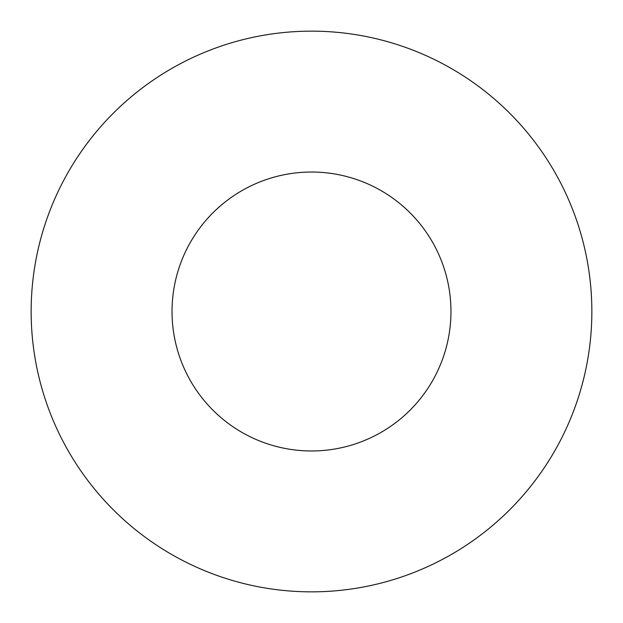 <?xml version="1.0" encoding="UTF-8"?>
<svg xmlns="http://www.w3.org/2000/svg" width="623" height="623" viewBox="0 0 623 623"><rect width="100%" height="100%" fill="white"/><g stroke="black" fill="none" stroke-linecap="round" stroke-linejoin="round"><path stroke-width="0.93" d="M450.966 311.5A139.466 139.466 0 0 0 311.5 172.034A139.466 139.466 0 0 0 172.034 311.5A139.466 139.466 0 0 0 311.5 450.966A139.466 139.466 0 0 0 450.966 311.5M311.5 591.85A280.35 280.35 0 0 0 591.85 311.5A280.35 280.35 0 0 0 311.5 31.15A280.35 280.35 0 0 0 31.15 311.5A280.35 280.35 0 0 0 311.5 591.85"/></g></svg>
